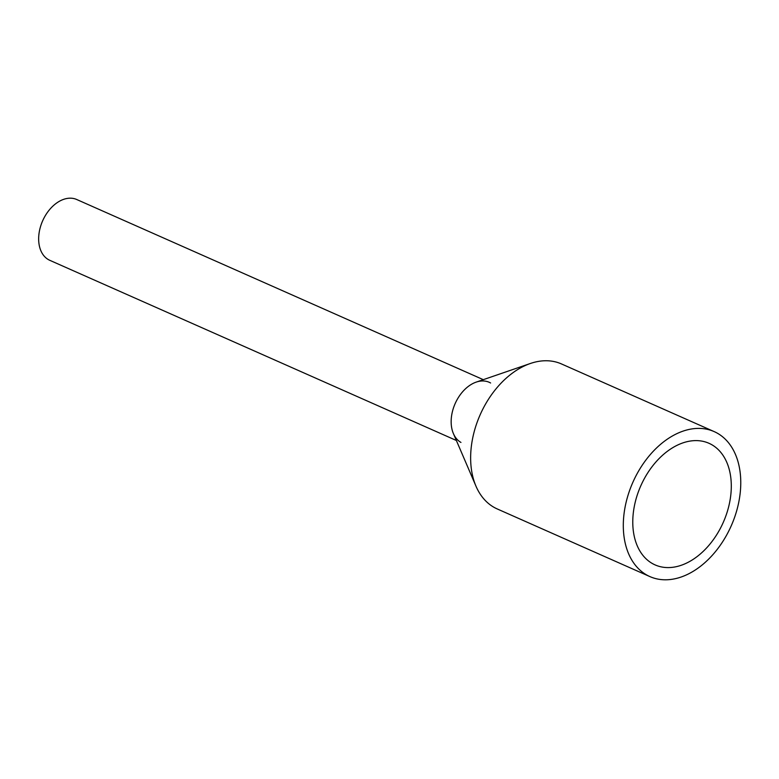 <?xml version="1.0" encoding="UTF-8"?>
<svg xmlns="http://www.w3.org/2000/svg" width="779" height="779" viewBox="0 0 779 779"><rect width="100%" height="100%" fill="white"/><g stroke="black" fill="none" stroke-linecap="round" stroke-linejoin="round"><path stroke-width="1.17" d="M456.358 440.476L49.807 260.322A33.254 22.552 -66.1 0 1 48.454 259.641A33.254 22.552 -66.1 0 1 43.127 219.775A33.254 22.552 -66.1 0 1 76.751 199.521L483.301 379.665M460.954 442.433A33.254 22.552 -66.1 0 1 455.627 402.558A33.254 22.552 -66.1 0 1 489.251 382.304A33.254 22.552 -66.1 0 1 490.604 382.986M714.158 431.595L561.493 363.949A79.302 53.78 113.9 0 0 530.363 363.491L476.203 382.109A33.254 22.552 113.9 0 0 453.397 433.572L475.988 486.203A79.302 53.78 113.9 0 0 494.013 507.324A79.302 53.78 113.9 0 0 497.245 508.95L649.91 576.596A79.302 53.78 -66.1 0 1 646.677 574.97A79.302 53.78 -66.1 0 1 633.97 479.893A79.302 53.78 -66.1 0 1 714.158 431.595A79.302 53.78 -66.1 0 1 717.391 433.221A79.302 53.78 -66.1 0 1 730.098 528.308A79.302 53.78 -66.1 0 1 649.91 576.596M530.363 363.491A79.302 53.78 113.9 0 0 475.988 486.203M652.383 563.538A66.507 45.104 -66.1 0 1 641.721 483.798A66.507 45.104 -66.1 0 1 708.978 443.29A66.507 45.104 -66.1 0 1 711.685 444.653A66.507 45.104 -66.1 0 1 722.347 524.403A66.507 45.104 -66.1 0 1 655.09 564.902A66.507 45.104 -66.1 0 1 652.383 563.538"/></g></svg>
